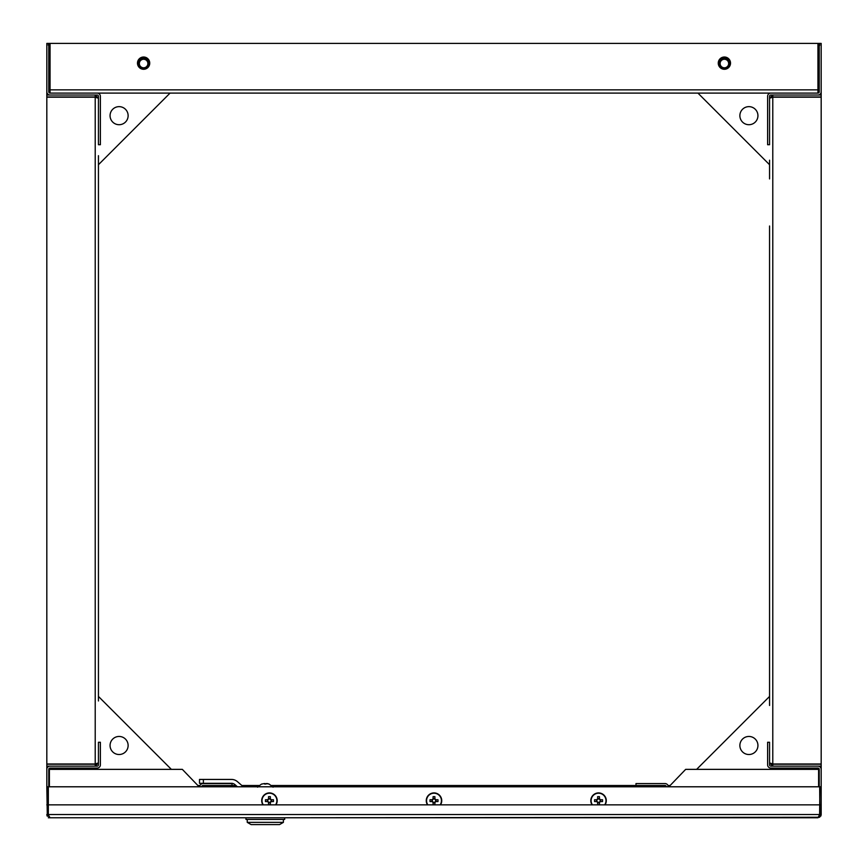 <?xml version="1.0" encoding="UTF-8"?>
<svg xmlns="http://www.w3.org/2000/svg" width="868" height="868" viewBox="0 0 868 868"><rect width="100%" height="100%" fill="white"/><g stroke="black" fill="none" stroke-linecap="round" stroke-linejoin="round"><path stroke-width="1.3" d="M769.558 705.478L769.558 226.016M769.558 635.137L769.558 686.762M769.558 573.835L769.558 616.421M769.558 508.019L769.558 555.119M769.558 442.192L769.558 489.302M769.558 376.376L769.558 423.486M769.558 310.56L769.558 357.659M769.558 244.733L769.558 287.319M769.558 178.917L769.558 160.2M769.558 291.843L769.558 306.035L769.558 291.843M770.849 93.093L97.151 93.093A3.222 3.222 0 0 1 100.384 96.315L100.384 144.717L98.442 144.717L98.442 96.315A1.291 1.291 0 0 0 97.151 95.024L46.818 95.024L46.818 43.4L817.949 43.4L817.949 93.093L770.849 93.093A3.222 3.222 0 0 0 767.616 96.315L767.616 144.717L769.558 144.717L769.558 96.315A1.291 1.291 0 0 1 770.849 95.024L821.182 95.024L821.182 769.363A3.222 3.222 0 0 0 817.949 766.14L821.182 766.14M821.182 764.198L772.78 764.198L772.78 766.14L769.558 762.907L772.78 763.97L772.78 97.183L769.558 98.247L772.78 95.024L772.78 96.956L821.182 96.956M772.032 97.205L772.78 96.956M772.639 763.981L821.182 763.97M772.78 97.183L821.182 97.183M772.78 764.198L772.053 763.97M817.949 93.093A1.291 1.291 0 0 0 819.24 91.802L819.24 43.4L821.182 43.4L821.182 95.024M817.949 95.024A3.222 3.222 0 0 0 821.182 91.802M97.151 93.093L50.051 93.093L50.051 43.4M48.76 43.4L48.76 91.802A1.291 1.291 0 0 0 50.051 93.093M46.818 91.802A3.222 3.222 0 0 0 50.051 95.024M724.389 69.277A6.13 6.13 0 0 0 730.52 63.147A6.13 6.13 0 0 0 724.389 57.017A6.13 6.13 0 0 0 718.259 63.147A6.13 6.13 0 0 0 724.389 69.277M143.611 69.277A6.13 6.13 0 0 0 149.741 63.147A6.13 6.13 0 0 0 143.611 57.017A6.13 6.13 0 0 0 137.48 63.147A6.13 6.13 0 0 0 143.611 69.277M819.24 57.961L817.949 57.961L819.24 57.961M818.209 70.395L819.24 70.134L817.949 70.134L818.209 57.7M49.791 57.7L48.76 57.961L50.051 57.961L50.051 70.134L49.009 70.395L49.791 70.395M98.442 240.219L98.442 287.319M98.442 353.146L98.442 306.035M98.442 418.962L98.442 371.862M98.442 484.789L98.442 437.678M98.442 550.605L98.442 503.494M98.442 616.421L98.442 569.321M98.442 682.248L98.442 635.137M98.442 155.687L98.442 700.964M98.442 174.392L98.442 160.2L98.442 174.392M48.76 786.788L48.76 769.363A1.291 1.291 0 0 1 50.051 768.071L97.151 768.071A3.222 3.222 0 0 0 100.384 764.849L100.384 742.259L98.442 742.259L98.442 764.849A1.291 1.291 0 0 1 97.151 766.14L46.818 766.14L46.818 95.024M46.818 96.956L95.22 96.956L95.22 95.024L98.442 98.247L95.22 97.183L95.22 763.97L98.442 762.907L95.22 766.14L95.22 764.198L46.818 764.198M95.968 763.959L95.22 764.198M95.361 97.183L46.818 97.183M95.22 763.97L46.818 763.97M95.22 96.956L95.947 97.183M47.046 815.725L46.818 814.531L50.051 817.764L198.468 817.764L50.051 817.764L48.109 814.499L48.109 786.788L46.818 786.788L46.818 766.14M50.051 766.14A3.222 3.222 0 0 0 46.818 769.363M819.663 804.853L48.337 804.853L48.337 786.788L819.663 786.788L819.891 814.531L48.109 814.531L48.445 815.616M47.317 816.245L46.818 786.788M199.108 786.788L182.334 769.363L49.4 769.363L49.4 786.788M201.691 786.788A1.291 1.291 0 0 1 202.982 785.497L232.016 785.497L232.016 783.554L202.982 783.554A3.222 3.222 0 0 0 199.759 786.788M819.598 815.551L819.891 786.788L821.182 786.788L821.182 769.363M819.24 786.788L819.24 769.363A1.291 1.291 0 0 0 817.949 768.071L770.849 768.071A3.222 3.222 0 0 1 767.616 764.849L767.616 742.259L769.558 742.259L769.558 764.849A1.291 1.291 0 0 0 770.849 766.14L817.949 766.14M669.532 817.764L817.949 817.764L669.532 817.764M820.683 816.245L821.182 814.531L820.987 815.627L817.949 817.764L821.182 814.531L821.182 804.853L819.891 804.853M818.6 786.788L818.6 769.363L685.666 769.363L668.892 786.788M668.241 786.788A3.222 3.222 0 0 0 665.018 783.554L635.984 783.554L635.984 785.497L665.018 785.497A1.291 1.291 0 0 1 666.309 786.788M803.291 769.363L803.291 768.071M785.518 769.363L785.518 768.071M82.482 769.363L82.482 768.071M64.709 769.363L64.709 768.071M245.959 819.435L245.959 817.764L245.959 819.435L284.682 819.435L284.682 817.764L284.682 819.435M247.25 819.435L247.25 822.365L283.391 822.365L283.391 819.435L283.391 822.365L279.518 824.6L251.123 824.6L247.25 822.365M261.496 784.108L264.675 783.522L264.675 784.108L264.675 783.522L261.496 784.108M265.966 784.108L265.966 783.522L269.188 784.108L267.257 783.522L264.675 784.108M243.333 786.788L237.441 781.656A9.038 9.038 0 0 0 231.506 779.431L199.499 779.431L199.499 783.305L231.506 783.305A5.165 5.165 0 0 1 234.903 784.574L237.441 786.788M231.506 783.305A5.165 5.165 0 0 1 234.903 784.574A5.165 5.165 0 0 0 231.506 783.305M48.109 804.853L46.818 804.853M821.182 786.788L821.182 804.853M50.051 817.764L817.949 817.764L819.663 814.531M48.337 814.531L48.337 804.853M819.674 817.265L284.682 817.764M245.959 817.764L48.326 817.764M198.468 785.497L200.031 785.497M232.016 785.497L235.955 785.497M241.846 785.497L259.185 785.497M271.456 785.497L635.984 785.497M667.969 785.497L669.532 785.497M48.76 45.993L50.051 46.85M48.109 44.908L49.4 46.199L49.4 57.7M817.949 46.85L819.891 44.908L819.24 45.993M817.949 43.4L819.24 43.4M819.674 43.4L817.949 46.405M819.674 44.691L818.383 45.982L818.6 57.7M50.051 46.405L48.326 43.4M50.051 45.982L48.326 44.691M119.09 106.645A9.038 9.038 0 0 0 110.062 115.672A9.038 9.038 0 0 0 119.09 124.71A9.038 9.038 0 0 0 128.128 115.672A9.038 9.038 0 0 0 119.09 106.645M98.442 164.714L170.074 93.093M110.062 745.482A9.038 9.038 0 0 0 119.09 754.52A9.038 9.038 0 0 0 128.128 745.482A9.038 9.038 0 0 0 119.09 736.455A9.038 9.038 0 0 0 110.062 745.482M171.365 769.363L98.442 696.44M748.91 106.645A9.038 9.038 0 0 1 757.938 115.672A9.038 9.038 0 0 1 748.91 124.71A9.038 9.038 0 0 1 739.872 115.672A9.038 9.038 0 0 1 748.91 106.645M769.558 164.714L697.926 93.093M757.938 745.482A9.038 9.038 0 0 1 748.91 754.52A9.038 9.038 0 0 1 739.872 745.482A9.038 9.038 0 0 1 748.91 736.455A9.038 9.038 0 0 1 757.938 745.482M696.635 769.363L769.558 696.44M600.276 799.743L599.929 799.743A1.649 1.649 0 0 0 597.173 799.743A1.649 1.649 0 0 0 599.462 802.032A1.649 1.649 0 0 0 599.929 801.576L602.544 801.576A12.77 5.696 90 0 0 602.555 800.654A12.77 5.696 90 0 0 602.544 799.743L600.276 799.743A1.953 1.953 0 0 0 599.462 798.929L599.462 796.672A12.77 5.696 0 0 0 597.64 796.672L597.64 798.929A1.953 1.953 0 0 0 596.826 799.743L594.558 799.743A12.77 5.696 -90 0 0 594.547 800.654A12.77 5.696 -90 0 0 594.558 801.576L596.826 801.576A1.953 1.953 0 0 0 597.64 802.39L597.64 804.647A12.77 5.696 180 0 0 599.462 804.647L599.462 802.39A1.953 1.953 0 0 0 600.276 801.576M605.061 804.853A7.747 7.747 0 0 0 598.551 792.918A7.747 7.747 0 0 0 592.041 804.853M604.703 804.853A7.454 7.454 0 0 0 598.551 793.211A7.454 7.454 0 0 0 592.399 804.853M596.457 799.743L596.457 801.576M599.462 798.56L597.64 798.56M599.929 801.576A1.649 1.649 0 0 0 599.929 799.743M600.645 801.576L600.645 799.743M597.64 802.759L599.462 802.759M435.725 799.743L435.378 799.743A1.649 1.649 0 0 0 432.622 799.743A1.649 1.649 0 0 0 434.911 802.032A1.649 1.649 0 0 0 435.378 801.576L437.993 801.576A12.77 5.696 90 0 0 438.004 800.654A12.77 5.696 90 0 0 437.993 799.743L435.725 799.743A1.953 1.953 0 0 0 434.911 798.929L434.911 796.672A12.77 5.696 0 0 0 433.089 796.672L433.089 798.929A1.953 1.953 0 0 0 432.275 799.743L430.007 799.743A12.77 5.696 -90 0 0 429.996 800.654A12.77 5.696 -90 0 0 430.007 801.576L432.275 801.576A1.953 1.953 0 0 0 433.089 802.39L433.089 804.647A12.77 5.696 180 0 0 434.911 804.647L434.911 802.39A1.953 1.953 0 0 0 435.725 801.576M440.51 804.853A7.747 7.747 0 0 0 434 792.918A7.747 7.747 0 0 0 427.49 804.853M440.152 804.853A7.454 7.454 0 0 0 434 793.211A7.454 7.454 0 0 0 427.848 804.853M431.906 799.743L431.906 801.576M434.911 798.56L433.089 798.56M435.378 801.576A1.649 1.649 0 0 0 435.378 799.743M436.094 801.576L436.094 799.743M433.089 802.759L434.911 802.759M271.174 799.743L270.827 799.743A1.649 1.649 0 0 0 268.071 799.743A1.649 1.649 0 0 0 270.36 802.032A1.649 1.649 0 0 0 270.827 801.576L273.442 801.576A12.77 5.696 90 0 0 273.453 800.654A12.77 5.696 90 0 0 273.442 799.743L271.174 799.743A1.953 1.953 0 0 0 270.36 798.929L270.36 796.672A12.77 5.696 0 0 0 268.537 796.672L268.537 798.929A1.953 1.953 0 0 0 267.724 799.743L265.456 799.743A12.77 5.696 -90 0 0 265.445 800.654A12.77 5.696 -90 0 0 265.456 801.576L267.724 801.576A1.953 1.953 0 0 0 268.537 802.39L268.537 804.647A12.77 5.696 180 0 0 270.36 804.647L270.36 802.39A1.953 1.953 0 0 0 271.174 801.576M275.959 804.853A7.747 7.747 0 0 0 269.449 792.918A7.747 7.747 0 0 0 262.939 804.853M275.601 804.853A7.454 7.454 0 0 0 269.449 793.211A7.454 7.454 0 0 0 263.297 804.853M267.355 799.743L267.355 801.576M270.36 798.56L268.537 798.56M270.827 801.576A1.649 1.649 0 0 0 270.827 799.743M271.543 801.576L271.543 799.743M268.537 802.759L270.36 802.759M724.389 67.802A4.275 4.275 0 0 1 720.115 63.538A4.275 4.275 0 0 1 724.389 59.263A4.275 4.275 0 0 1 728.653 63.538A4.275 4.275 0 0 1 724.389 67.802M724.389 68.691A5.165 5.165 0 0 1 719.225 63.538A5.165 5.165 0 0 1 724.389 58.373A5.165 5.165 0 0 1 729.543 63.538A5.165 5.165 0 0 1 724.389 68.691M143.611 67.802A4.275 4.275 0 0 1 139.347 63.538A4.275 4.275 0 0 1 143.611 59.263A4.275 4.275 0 0 1 147.886 63.538A4.275 4.275 0 0 1 143.611 67.802M143.611 68.691A5.165 5.165 0 0 1 138.457 63.538A5.165 5.165 0 0 1 143.611 58.373A5.165 5.165 0 0 1 148.775 63.538A5.165 5.165 0 0 1 143.611 68.691M729.543 63.342A5.165 5.165 0 0 0 724.389 57.982A5.165 5.165 0 0 0 719.225 63.342M148.775 63.342A5.165 5.165 0 0 0 143.611 57.982A5.165 5.165 0 0 0 138.457 63.342M817.949 89.86L50.051 89.86M818.991 70.395L818.991 57.7M49.009 57.7L49.009 70.395M49.009 785.605L49.009 786.788L49.009 785.605M818.991 786.788L818.6 785.605L818.991 786.788M203.372 779.431L203.372 783.305M46.818 814.531L48.109 814.531M821.182 814.531L819.891 814.531M49.4 70.395L49.4 92.919M49.4 768.245L49.4 769.363M818.6 769.363L818.6 768.245M818.6 92.919L818.6 70.395M273.062 787.168L269.188 784.108M257.579 787.168L261.442 784.108"/></g></svg>
